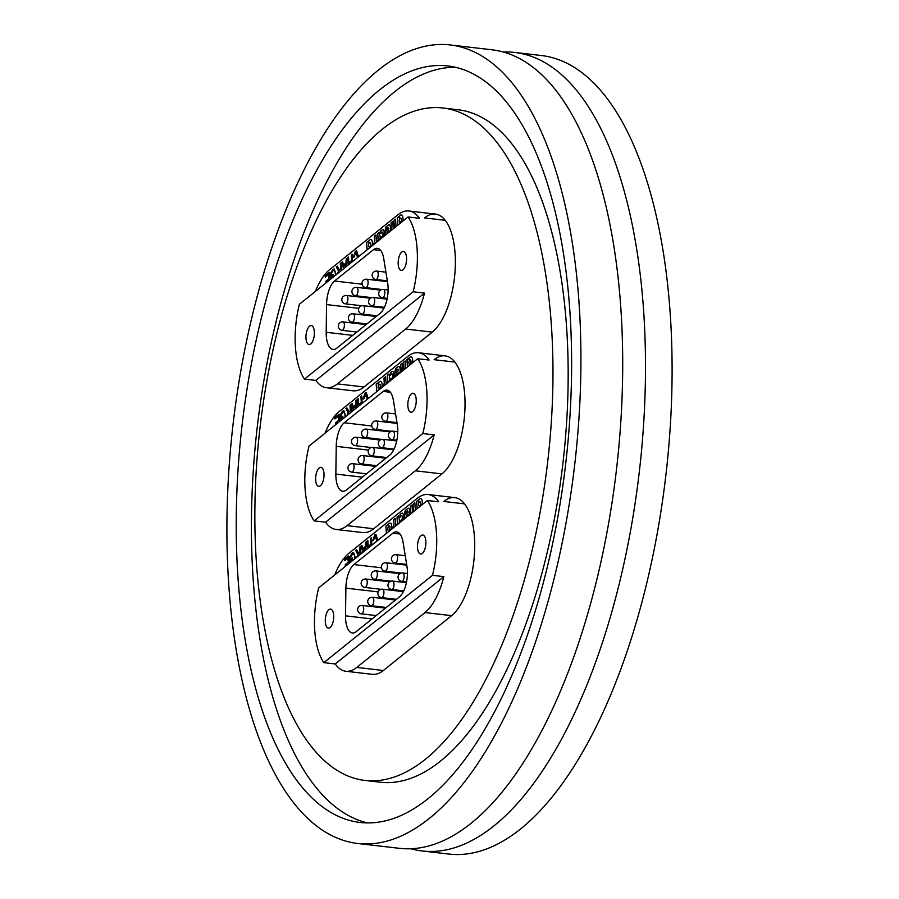 <?xml version="1.0" encoding="UTF-8"?>
<svg xmlns="http://www.w3.org/2000/svg" width="899" height="899" viewBox="0 0 899 899"><rect width="100%" height="100%" fill="white"/><g stroke="black" fill="none" stroke-linecap="round" stroke-linejoin="round"><path stroke-width="1.35" d="M357.544 843.464L399.325 848.319A401.943 171.99 -83.4 0 0 471.211 823.181A401.943 171.99 -83.4 0 0 622.4 387.278A401.943 171.99 -83.4 0 0 492.079 49.805L450.298 44.95A401.943 171.99 -83.4 0 0 378.412 70.077A401.943 171.99 -83.4 0 0 227.211 505.98A401.943 171.99 -83.4 0 0 357.544 843.464A401.943 171.99 -83.4 0 0 429.419 818.326A401.943 171.99 -83.4 0 0 580.619 382.423A401.943 171.99 -83.4 0 0 450.298 44.95M410.821 848.746A401.943 171.99 -83.4 0 0 422.114 850.96L448.702 854.05A401.943 171.99 -83.4 0 0 520.588 828.923A401.943 171.99 -83.4 0 0 671.789 393.02A401.943 171.99 -83.4 0 0 541.456 55.536L514.869 52.457A401.943 171.99 -83.4 0 0 503.373 52.018M422.114 850.96A401.943 171.99 -83.4 0 0 494.001 825.833A401.943 171.99 -83.4 0 0 645.19 389.93A401.943 171.99 -83.4 0 0 514.869 52.457M379.76 89.776A380.783 162.933 -83.4 0 0 236.516 502.732A380.783 162.933 -83.4 0 0 359.982 822.45A380.783 162.933 -83.4 0 0 428.081 798.638A380.783 162.933 -83.4 0 0 571.326 385.682A380.783 162.933 -83.4 0 0 447.859 65.964A380.783 162.933 -83.4 0 0 379.76 89.776M455.4 67.268A380.783 162.933 -83.4 0 0 394.953 91.541A380.783 162.933 -83.4 0 0 251.99 495.697A380.783 162.933 -83.4 0 0 367.624 822.911M364.859 780.422L380.052 782.186A338.474 144.829 -83.4 0 0 440.589 761.026A338.474 144.829 -83.4 0 0 567.91 393.942A338.474 144.829 -83.4 0 0 458.164 109.757L442.971 107.992A338.474 144.829 -83.4 0 0 382.435 129.153A338.474 144.829 -83.4 0 0 255.114 496.226A338.474 144.829 -83.4 0 0 364.859 780.422A338.474 144.829 -83.4 0 0 425.396 759.25A338.474 144.829 -83.4 0 0 552.716 392.178A338.474 144.829 -83.4 0 0 442.971 107.992M454.905 362.095L434.138 359.679A61.346 26.251 96.6 0 1 445.106 355.847A61.346 26.251 96.6 0 1 464.997 407.348A61.346 26.251 96.6 0 1 441.926 473.885L373.703 528.736A61.346 26.251 96.6 0 1 362.724 532.568L336.136 529.477A61.346 26.251 -83.4 0 0 347.104 525.645L415.338 470.795A61.346 26.251 -83.4 0 0 434.195 434.869L325.562 522.184A61.346 26.251 -83.4 0 0 336.136 529.477M445.241 220.322L424.474 217.906A61.346 26.251 96.6 0 1 435.442 214.074A61.346 26.251 96.6 0 1 455.332 265.576A61.346 26.251 96.6 0 1 432.262 332.113L364.028 386.963A61.346 26.251 96.6 0 1 353.06 390.795L326.472 387.705A61.346 26.251 -83.4 0 0 337.44 383.873L405.674 329.023A61.346 26.251 -83.4 0 0 424.53 293.096L315.897 380.412A61.346 26.251 -83.4 0 0 326.472 387.705M464.581 503.867L443.803 501.451A61.346 26.251 96.6 0 1 454.77 497.619A61.346 26.251 96.6 0 1 474.672 549.12A61.346 26.251 96.6 0 1 451.59 615.658L383.367 670.508A61.346 26.251 96.6 0 1 372.388 674.34L345.8 671.25A61.346 26.251 -83.4 0 0 356.768 667.418L425.002 612.567A61.346 26.251 -83.4 0 0 443.859 576.641L335.226 663.968A61.346 26.251 -83.4 0 0 345.8 671.25M372.164 245.775A4.866 2.079 -83.4 0 0 371.984 240.629A6.181 2.641 -83.4 0 0 371.602 239.864A6.551 2.809 -83.4 0 0 370.882 239.527A6.551 2.809 -83.4 0 0 369.781 239.954A6.551 2.809 -83.4 0 0 368.365 242.022L368.23 241.157L366.545 242.516L367.05 249.888M370.882 239.527A6.551 2.809 -83.4 0 0 369.714 239.943A6.551 2.809 -83.4 0 0 368.287 242.011M383.176 229.56A12.249 5.248 -83.4 0 0 381.614 230.313A12.249 5.248 -83.4 0 0 380.805 231.11L380.895 233.65A2.955 1.259 96.6 0 1 381.67 232.38A2.955 1.259 96.6 0 1 381.749 232.324A2.315 0.989 96.6 0 1 381.828 232.257A2.315 0.989 96.6 0 1 382.232 232.111A2.315 0.989 96.6 0 1 382.985 233.639A2.405 1.034 96.6 0 1 381.918 236.785A3.675 1.573 96.6 0 1 381.378 236.931A3.675 1.573 96.6 0 1 381.12 236.853L381.232 238.493M383.895 236.347A5.124 2.191 -83.4 0 0 383.154 229.548A12.249 5.248 -83.4 0 0 381.536 230.301A12.249 5.248 -83.4 0 0 380.727 231.099M382.232 232.111L382.311 232.122A2.315 0.989 96.6 0 1 382.311 232.122A2.315 0.989 96.6 0 1 383.053 233.65A2.405 1.034 96.6 0 1 381.996 236.797A3.675 1.573 96.6 0 1 381.457 236.943A3.675 1.573 96.6 0 1 381.412 236.943L381.457 236.943M390.177 231.29A5.282 2.259 -83.4 0 0 390.402 226.941A5.001 2.146 -83.4 0 0 388.907 224.649A5.001 2.146 -83.4 0 0 388.773 224.649L386.278 226.638A4.225 1.809 -83.4 0 0 385.233 230.29L386.851 228.987A1.989 0.854 96.6 0 1 387.368 227.739A2.54 1.09 96.6 0 1 387.548 227.559A2.54 1.09 96.6 0 1 388.008 227.391A2.54 1.09 96.6 0 1 388.076 227.402A2.54 1.09 96.6 0 1 388.862 228.739L385.222 231.594A5.203 2.225 -83.4 0 0 385.952 234.695M388.076 227.402L388.008 227.391A2.54 1.09 96.6 0 1 388.795 228.728M400.145 218.232A2.607 1.113 -83.4 0 0 400.122 218.255A2.607 1.113 -83.4 0 0 399.212 220.311L399.325 222.008A2.809 1.202 -83.4 0 0 399.931 222.525A2.809 1.202 -83.4 0 0 399.999 222.536A2.809 1.202 -83.4 0 0 400.291 222.491A5.484 2.349 -83.4 0 0 400.763 222.109A1.989 0.854 -83.4 0 0 401.37 219.626A2.326 1 -83.4 0 0 400.617 218.12A2.326 1 -83.4 0 0 400.583 218.109A2.326 1 -83.4 0 0 400.145 218.232M402.853 221.109A4.821 2.068 -83.4 0 0 402.977 218.154A5.36 2.292 -83.4 0 0 401.28 214.996A5.36 2.292 -83.4 0 0 400.392 215.344A5.36 2.292 -83.4 0 0 400.19 215.524L400.111 215.513A3.686 1.573 -83.4 0 0 399.032 217.693L398.942 216.457L397.257 217.816L397.763 225.2M401.28 214.996A5.36 2.292 -83.4 0 0 400.325 215.333A5.36 2.292 -83.4 0 0 400.111 215.513M402.977 269.869A9.563 4.09 -83.4 0 0 406.573 259.496A9.563 4.09 -83.4 0 0 403.471 251.462A9.563 4.09 -83.4 0 0 401.763 252.057A9.563 4.09 -83.4 0 0 398.167 262.429A9.563 4.09 -83.4 0 0 401.269 270.464A9.563 4.09 -83.4 0 0 402.977 269.869M310.773 343.98A9.563 4.09 -83.4 0 0 314.369 333.608A9.563 4.09 -83.4 0 0 311.268 325.573A9.563 4.09 -83.4 0 0 309.559 326.18A9.563 4.09 -83.4 0 0 305.963 336.552A9.563 4.09 -83.4 0 0 309.065 344.575A9.563 4.09 -83.4 0 0 310.773 343.98M385.446 280.623L384.603 281.308M376.164 288.849A21.16 9.057 -83.4 0 0 375.703 289.568M370.557 315.032L370.545 315.807M376.456 242.325L375.951 234.954L374.299 236.28L374.58 240.763A2.45 1.045 96.6 0 1 373.77 243.314A7.922 3.394 96.6 0 1 373.422 243.629A2.416 1.034 96.6 0 1 372.973 243.798A2.416 1.034 96.6 0 1 372.804 243.741L372.905 245.18M380.434 239.134L379.356 232.212L377.681 233.56L378.108 239.808L377.243 241.696M393.211 228.852L392.717 221.469L391.02 222.828L391.526 230.211M396.021 226.604L395.515 219.21L393.852 220.547L394.358 227.93M424.53 293.096L413.135 291.77A61.346 26.251 -83.4 0 0 408.034 216.951L419.428 218.266A61.346 26.251 -83.4 0 0 408.854 210.984A61.346 26.251 -83.4 0 0 397.886 214.816L329.652 269.666A61.346 26.251 -83.4 0 0 315.38 291.422M343.62 268.722L341.744 262.441L342.586 261.755L343.485 264.98L345.913 263.025L346.306 258.777L347.16 258.092L346.284 266.587M357.69 257.417L355.566 252.641L354.172 256.968L353.341 257.215L355.386 251.304L356.6 250.81L358.499 256.766M356.274 252.394L355.566 252.641M348.194 265.048L347.688 257.665L348.486 257.013L348.879 262.778L351.655 260.553L351.262 254.788L352.06 254.147L352.565 261.53M351.767 262.182L348.992 264.407M337.417 273.712L338.653 270.835L336.293 266.823L337.215 266.082L339.485 269.947L340.699 269.026L340.328 263.576L341.137 262.935L341.631 270.318M339.564 269.947L340.699 269.026M335.383 275.341L335.349 273.981C335.158 271.026 334.372 269.958 332.99 270.79L331.473 273.363L331.63 275.667L333.158 274.431L333.248 275.836L330.922 277.712L330.607 273.217L332.832 269.442L334.203 268.936L336.192 274.701M333.978 270.464L332.99 270.79M329.034 280.454L326.022 282.466L325.921 281.072L328.91 278.668L328.618 274.465L325.269 277.162L325.18 275.757L329.326 272.419L329.832 279.814M408.034 216.951L299.401 304.267A61.346 26.251 -83.4 0 0 304.503 379.097L315.897 380.412M358.791 308.323L326.562 304.581L326.191 332.304A21.16 9.057 96.6 0 0 333.057 349.43A21.16 9.057 96.6 0 0 336.844 348.115L380.142 313.302A21.16 9.057 96.6 0 0 387.649 282.893L383.738 258.631A21.16 9.057 96.6 0 0 377.333 248.326A21.16 9.057 96.6 0 0 373.546 249.652L334.54 281.016L362.095 284.219M326.562 304.581A21.16 9.057 96.6 0 1 334.54 281.016M413.135 291.77L304.503 379.097M353.419 257.215L355.386 251.304M355.465 251.315L356.633 250.821M357.768 257.35L357.656 256.159M357.735 256.159L355.633 252.653M348.879 262.778L351.723 260.553L351.262 254.788M351.34 254.799L352.071 254.215M348.261 264.991L347.688 257.665M347.767 257.665L348.497 257.08M343.485 264.98L345.991 263.036L346.306 258.777M346.385 258.777L347.149 258.17M343.676 268.677L341.744 262.441M341.811 262.452L342.609 261.823M345.609 267.127L345.767 264.621L343.823 266.183L344.373 268.116M345.531 267.194L345.767 264.621M340.777 269.026L340.328 263.576M340.406 263.587L341.137 263.002M337.507 273.644L338.653 270.835M338.238 270.599L336.293 266.823M336.372 266.834L337.237 266.138M340.901 270.902L338.339 272.97M333.158 274.498L331.63 275.667M330.989 277.645L330.607 273.217M330.686 273.229L332.832 269.442M332.911 269.453L334.237 268.947M335.462 275.285L335.349 273.981M335.428 273.993C335.226 271.037 334.439 269.97 333.068 270.79M325.337 277.106L325.18 275.757M325.247 275.768L329.337 272.487M326.09 282.41L325.921 281.072M326 281.072L328.91 278.668M328.989 278.679L328.618 274.465M400.19 215.524A3.686 1.573 -83.4 0 0 399.111 217.704L399.032 217.693M398.954 216.524L397.336 217.828L397.83 225.143M400.291 222.491L400.224 222.48A5.484 2.349 -83.4 0 0 400.684 222.109A1.989 0.854 -83.4 0 0 401.291 219.614A2.326 1 -83.4 0 0 400.549 218.109L400.617 218.12M395.526 219.277L393.852 220.547M393.931 220.547L394.436 227.874M392.717 221.536L391.099 222.84L391.593 230.155M388.952 224.66A5.001 2.146 -83.4 0 0 388.84 224.66L386.278 226.638M386.356 226.649A4.225 1.809 -83.4 0 0 385.311 230.223M388.862 228.739L385.222 231.594M385.3 231.605A5.203 2.225 -83.4 0 0 386.008 234.65M387.581 232.976A2.292 0.978 -83.4 0 0 387.615 232.976A2.292 0.978 -83.4 0 0 388.031 232.83L388.211 232.695A1.955 0.832 -83.4 0 0 388.941 230.695L386.941 232.234A2.292 0.978 -83.4 0 0 387.548 232.965A2.292 0.978 -83.4 0 0 387.952 232.83L388.132 232.684A1.955 0.832 -83.4 0 0 388.862 230.683M379.367 232.279L377.681 233.56M380.356 238.066L379.783 238.46M377.76 233.56L378.187 239.819L377.31 241.64M380.805 231.11L380.962 233.482M381.198 236.887L381.3 238.437M372.883 243.775L372.973 245.124M375.951 235.021L374.377 236.291L374.658 240.775A2.45 1.045 96.6 0 1 373.838 243.326A7.922 3.394 96.6 0 1 373.501 243.64A2.416 1.034 96.6 0 1 373.051 243.809A2.416 1.034 96.6 0 1 373.006 243.798L372.973 243.798M368.242 241.224L366.612 242.516L367.118 249.832M370.691 243.719L370.613 243.719A2.292 0.978 -83.4 0 0 369.905 242.449A2.292 0.978 -83.4 0 0 369.511 242.573A3.203 1.371 -83.4 0 0 368.478 244.73L368.59 246.416A3.326 1.427 -83.4 0 0 369.208 246.877L369.287 246.888A3.326 1.427 -83.4 0 0 369.287 246.888A3.326 1.427 -83.4 0 0 369.86 246.697A2.225 0.955 -83.4 0 0 370.691 243.719A2.292 0.978 -83.4 0 0 369.972 242.449A2.292 0.978 -83.4 0 0 369.938 242.449M369.208 246.877A3.326 1.427 -83.4 0 0 369.781 246.686A2.225 0.955 -83.4 0 0 370.613 243.719M381.828 387.548A4.866 2.079 -83.4 0 0 381.648 382.401A6.181 2.641 -83.4 0 0 381.266 381.637A6.551 2.809 -83.4 0 0 380.547 381.311A6.551 2.809 -83.4 0 0 379.445 381.727A6.551 2.809 -83.4 0 0 378.029 383.794L377.895 382.929L376.209 384.289L376.715 391.672M380.547 381.311A6.551 2.809 -83.4 0 0 379.378 381.715A6.551 2.809 -83.4 0 0 377.951 383.783M392.841 371.332A12.249 5.248 -83.4 0 0 391.279 372.085A12.249 5.248 -83.4 0 0 390.469 372.883L390.559 375.422A2.955 1.259 96.6 0 1 391.335 374.153A2.955 1.259 96.6 0 1 391.413 374.096A2.315 0.989 96.6 0 1 391.492 374.029A2.315 0.989 96.6 0 1 391.897 373.883A2.315 0.989 96.6 0 1 392.649 375.411A2.405 1.034 96.6 0 1 391.582 378.558A3.675 1.573 96.6 0 1 391.043 378.704A3.675 1.573 96.6 0 1 390.784 378.625L390.896 380.266M393.56 378.119A5.124 2.191 -83.4 0 0 392.818 371.321A12.249 5.248 -83.4 0 0 391.2 372.074A12.249 5.248 -83.4 0 0 390.391 372.871M391.897 373.883L391.975 373.894A2.315 0.989 96.6 0 1 391.975 373.894A2.315 0.989 96.6 0 1 392.717 375.422A2.405 1.034 96.6 0 1 391.661 378.569A3.675 1.573 96.6 0 1 391.121 378.715A3.675 1.573 96.6 0 1 391.076 378.715L391.121 378.715M399.853 373.063A5.282 2.259 -83.4 0 0 400.066 368.714A5.001 2.146 -83.4 0 0 398.572 366.421A5.001 2.146 -83.4 0 0 398.437 366.421L395.942 368.41A4.225 1.809 -83.4 0 0 394.897 372.062L396.515 370.759A1.989 0.854 96.6 0 1 397.032 369.511A2.54 1.09 96.6 0 1 397.212 369.332A2.54 1.09 96.6 0 1 397.673 369.163A2.54 1.09 96.6 0 1 397.751 369.174A2.54 1.09 96.6 0 1 398.527 370.512L394.886 373.366A5.203 2.225 -83.4 0 0 395.616 376.467M397.751 369.174L397.673 369.163A2.54 1.09 96.6 0 1 398.459 370.5M409.82 360.005A2.607 1.113 -83.4 0 0 409.787 360.027A2.607 1.113 -83.4 0 0 408.876 362.095L409 363.78A2.809 1.202 -83.4 0 0 409.596 364.297A2.809 1.202 -83.4 0 0 409.663 364.309A2.809 1.202 -83.4 0 0 409.955 364.264A5.484 2.349 -83.4 0 0 410.427 363.881A1.989 0.854 -83.4 0 0 411.034 361.398A2.326 1 -83.4 0 0 410.281 359.892A2.326 1 -83.4 0 0 410.247 359.892A2.326 1 -83.4 0 0 409.82 360.005M412.529 362.881A4.821 2.068 -83.4 0 0 412.641 359.926A5.36 2.292 -83.4 0 0 410.944 356.768A5.36 2.292 -83.4 0 0 410.056 357.117A5.36 2.292 -83.4 0 0 409.854 357.296L409.787 357.285A3.686 1.573 -83.4 0 0 408.697 359.465L408.618 358.229L406.921 359.589L407.427 366.972M410.944 356.768A5.36 2.292 -83.4 0 0 409.989 357.105A5.36 2.292 -83.4 0 0 409.787 357.285M412.641 411.641A9.563 4.09 -83.4 0 0 416.237 401.269A9.563 4.09 -83.4 0 0 413.135 393.234A9.563 4.09 -83.4 0 0 411.427 393.829A9.563 4.09 -83.4 0 0 407.831 404.202A9.563 4.09 -83.4 0 0 410.933 412.236A9.563 4.09 -83.4 0 0 412.641 411.641M320.437 485.752A9.563 4.09 -83.4 0 0 324.033 475.38A9.563 4.09 -83.4 0 0 320.943 467.345A9.563 4.09 -83.4 0 0 319.224 467.952A9.563 4.09 -83.4 0 0 315.628 478.324A9.563 4.09 -83.4 0 0 318.729 486.348A9.563 4.09 -83.4 0 0 320.437 485.752M395.111 422.395L394.268 423.081M385.84 430.621A21.16 9.057 -83.4 0 0 385.368 431.34M380.221 456.804L380.21 457.58M386.121 384.098L385.615 376.726L383.963 378.052L384.244 382.536A2.45 1.045 96.6 0 1 383.435 385.087A7.922 3.394 96.6 0 1 383.086 385.401A2.416 1.034 96.6 0 1 382.637 385.57A2.416 1.034 96.6 0 1 382.468 385.514L382.569 386.952M390.099 380.906L389.02 373.984L387.345 375.332L387.772 381.581L386.907 383.468M402.887 370.624L402.381 363.241L400.684 364.601L401.19 371.984M405.685 368.376L405.179 360.982L403.516 362.319L404.022 369.714M434.195 434.869L422.8 433.543A61.346 26.251 -83.4 0 0 417.698 358.723L429.093 360.038A61.346 26.251 -83.4 0 0 418.518 352.756A61.346 26.251 -83.4 0 0 407.55 356.588L339.328 411.439A61.346 26.251 -83.4 0 0 325.045 433.206M353.285 410.506L351.408 404.213L352.251 403.539L353.161 406.753L355.577 404.797L355.97 400.549L356.824 399.864L355.948 408.36M367.354 399.19L365.23 394.414L363.837 398.74L363.016 398.987L365.05 393.077L366.264 392.582L368.163 398.538M365.938 394.167L365.23 394.414M357.858 406.82L357.353 399.437L358.15 398.785L358.544 404.55L361.319 402.325L360.926 396.56L361.724 395.92L362.23 403.303M361.432 403.954L358.656 406.179M347.081 415.484L348.318 412.607L345.958 408.596L346.879 407.854L349.149 411.72L350.363 410.798L349.992 405.348L350.801 404.707L351.295 412.09M349.228 411.731L350.363 410.798M345.047 417.114L345.014 415.754C344.823 412.798 344.036 411.731 342.665 412.562L341.137 415.136L341.294 417.439L342.822 416.203L342.912 417.608L340.586 419.485L340.283 414.99L342.497 411.214L343.868 410.708L345.857 416.473M343.643 412.236L342.665 412.562M338.698 422.227L335.687 424.238L335.585 422.845L338.575 420.44L338.282 416.237L334.934 418.934L334.844 417.529L338.99 414.192L339.496 421.586M417.698 358.723L309.065 446.039A61.346 26.251 -83.4 0 0 314.167 520.869L325.562 522.184M368.455 450.096L336.226 446.353L335.855 474.076A21.16 9.057 96.6 0 0 342.733 491.202A21.16 9.057 96.6 0 0 346.508 489.888L389.806 455.074A21.16 9.057 96.6 0 0 397.313 424.665L393.402 400.403A21.16 9.057 96.6 0 0 386.997 390.099A21.16 9.057 96.6 0 0 383.21 391.425L344.205 422.788L371.759 425.991M336.226 446.353A21.16 9.057 96.6 0 1 344.205 422.788M422.8 433.543L314.167 520.869M363.084 398.987L365.05 393.077M365.129 393.088L366.298 392.593M367.433 399.122L367.32 397.931M367.399 397.931L365.297 394.425M358.544 404.55L361.398 402.325L360.926 396.56M361.005 396.571L361.735 395.987M357.926 406.764L357.353 399.437M357.431 399.437L358.162 398.853M353.161 406.753L355.656 404.808L355.97 400.549M356.049 400.549L356.813 399.943M353.341 410.45L351.408 404.213M351.475 404.224L352.273 403.595M355.274 408.899L355.51 406.404L353.487 407.955L354.037 409.899M355.195 408.966L355.431 406.393M350.441 410.809L349.992 405.348M350.071 405.359L350.801 404.775M347.171 415.417L348.318 412.607M347.913 412.371L345.958 408.596M346.036 408.607L346.902 407.91M350.565 412.675L348.003 414.742M342.822 416.271L341.294 417.439M340.654 419.417L340.283 414.99M340.35 415.001L342.497 411.214M342.575 411.225L343.901 410.719M345.126 417.057L345.014 415.754M345.092 415.765C344.89 412.81 344.103 411.742 342.733 412.562M335.012 418.878L334.844 417.529M334.911 417.541L339.002 414.259M335.754 424.182L335.585 422.845M335.664 422.845L338.575 420.44M338.653 420.451L338.282 416.237M409.854 357.296A3.686 1.573 -83.4 0 0 408.775 359.476L408.697 359.465M408.618 358.296L407 359.6L407.494 366.916M409.955 364.264L409.888 364.252A5.484 2.349 -83.4 0 0 410.349 363.881A1.989 0.854 -83.4 0 0 410.955 361.387A2.326 1 -83.4 0 0 410.214 359.881L410.281 359.892M405.191 361.05L403.516 362.319M403.595 362.319L404.101 369.646M402.381 363.308L400.763 364.612L401.257 371.928M398.617 366.432A5.001 2.146 -83.4 0 0 398.504 366.432L395.942 368.41M396.021 368.421A4.225 1.809 -83.4 0 0 394.976 371.995M398.527 370.512L394.886 373.366M394.964 373.377A5.203 2.225 -83.4 0 0 395.672 376.423M397.246 374.748A2.292 0.978 -83.4 0 0 397.279 374.748A2.292 0.978 -83.4 0 0 397.695 374.613L397.875 374.467A1.955 0.832 -83.4 0 0 398.605 372.467L396.605 374.006A2.292 0.978 -83.4 0 0 397.212 374.737A2.292 0.978 -83.4 0 0 397.616 374.602L397.796 374.456A1.955 0.832 -83.4 0 0 398.527 372.456M389.031 374.051L387.345 375.332M390.02 379.839L389.447 380.232M387.424 375.344L387.851 381.592L386.975 383.412M390.469 372.883L390.627 375.254M390.863 378.659L390.964 380.21M382.547 385.547L382.637 386.896M385.626 376.793L384.042 378.063L384.322 382.547A2.45 1.045 96.6 0 1 383.502 385.098A7.922 3.394 96.6 0 1 383.165 385.413A2.416 1.034 96.6 0 1 382.716 385.581A2.416 1.034 96.6 0 1 382.671 385.57L382.637 385.57M377.906 382.996L376.288 384.289L376.782 391.604M380.356 385.491L380.277 385.491A2.292 0.978 -83.4 0 0 379.569 384.221A2.292 0.978 -83.4 0 0 379.176 384.345A3.203 1.371 -83.4 0 0 378.142 386.503L378.254 388.188A3.326 1.427 -83.4 0 0 378.872 388.649L378.951 388.66A3.326 1.427 -83.4 0 0 378.951 388.66A3.326 1.427 -83.4 0 0 379.524 388.469A2.225 0.955 -83.4 0 0 380.356 385.491A2.292 0.978 -83.4 0 0 379.636 384.233A2.292 0.978 -83.4 0 0 379.603 384.221M378.872 388.649A3.326 1.427 -83.4 0 0 379.445 388.458A2.225 0.955 -83.4 0 0 380.277 385.491M390.256 523.083A6.551 2.809 -83.4 0 0 389.121 523.499A6.551 2.809 -83.4 0 0 387.694 525.567L387.559 524.701L385.873 526.061L386.379 533.444M391.492 529.32A4.866 2.079 -83.4 0 0 391.312 524.173A6.181 2.641 -83.4 0 0 390.941 523.409A6.551 2.809 -83.4 0 0 390.211 523.083A6.551 2.809 -83.4 0 0 389.042 523.488A6.551 2.809 -83.4 0 0 387.626 525.555M402.505 513.104A12.249 5.248 -83.4 0 0 400.943 513.857A12.249 5.248 -83.4 0 0 400.134 514.655L400.235 517.195A2.955 1.259 96.6 0 1 400.999 515.925A2.955 1.259 96.6 0 1 401.078 515.869A2.315 0.989 96.6 0 1 401.156 515.801A2.315 0.989 96.6 0 1 401.572 515.655A2.315 0.989 96.6 0 1 402.314 517.183A2.405 1.034 96.6 0 1 401.246 520.33A3.675 1.573 96.6 0 1 400.707 520.476A3.675 1.573 96.6 0 1 400.448 520.397L400.561 522.038M403.224 519.892A5.124 2.191 -83.4 0 0 402.482 513.093A12.249 5.248 -83.4 0 0 400.864 513.857A12.249 5.248 -83.4 0 0 400.055 514.644M401.572 515.655L401.639 515.666A2.315 0.989 96.6 0 1 401.639 515.666A2.315 0.989 96.6 0 1 402.381 517.195A2.405 1.034 96.6 0 1 401.325 520.341A3.675 1.573 96.6 0 1 400.785 520.487A3.675 1.573 96.6 0 1 400.74 520.487L400.785 520.487M409.517 514.835A5.282 2.259 -83.4 0 0 409.73 510.486A5.001 2.146 -83.4 0 0 408.247 508.193A5.001 2.146 -83.4 0 0 408.101 508.193L405.606 510.183A4.225 1.809 -83.4 0 0 404.561 513.835L406.179 512.531A1.989 0.854 96.6 0 1 406.696 511.284A2.54 1.09 96.6 0 1 406.876 511.104A2.54 1.09 96.6 0 1 407.337 510.947A2.54 1.09 96.6 0 1 407.416 510.947A2.54 1.09 96.6 0 1 408.191 512.284L404.561 515.138A5.203 2.225 -83.4 0 0 405.292 518.24M407.416 510.947L407.337 510.947A2.54 1.09 96.6 0 1 408.124 512.273M419.485 501.777A2.607 1.113 -83.4 0 0 419.451 501.799A2.607 1.113 -83.4 0 0 418.541 503.867L418.664 505.553A2.809 1.202 -83.4 0 0 419.26 506.07A2.809 1.202 -83.4 0 0 419.327 506.081A2.809 1.202 -83.4 0 0 419.619 506.036A5.484 2.349 -83.4 0 0 420.091 505.654A1.989 0.854 -83.4 0 0 420.698 503.17A2.326 1 -83.4 0 0 419.945 501.664A2.326 1 -83.4 0 0 419.912 501.664A2.326 1 -83.4 0 0 419.485 501.777M420.653 498.552A5.36 2.292 -83.4 0 0 419.732 498.889A5.36 2.292 -83.4 0 0 419.518 499.069L419.451 499.057A3.686 1.573 -83.4 0 0 418.361 501.237L418.282 500.001L416.585 501.361L417.091 508.744M422.193 504.654A4.821 2.068 -83.4 0 0 422.305 501.698A5.36 2.292 -83.4 0 0 420.608 498.54A5.36 2.292 -83.4 0 0 419.653 498.878A5.36 2.292 -83.4 0 0 419.451 499.057M422.305 553.413A9.563 4.09 -83.4 0 0 425.901 543.041A9.563 4.09 -83.4 0 0 422.8 535.006A9.563 4.09 -83.4 0 0 421.092 535.602A9.563 4.09 -83.4 0 0 417.496 545.974A9.563 4.09 -83.4 0 0 420.597 554.009A9.563 4.09 -83.4 0 0 422.305 553.413M330.102 627.524A9.563 4.09 -83.4 0 0 333.709 617.152A9.563 4.09 -83.4 0 0 330.607 609.117A9.563 4.09 -83.4 0 0 328.888 609.724A9.563 4.09 -83.4 0 0 325.292 620.096A9.563 4.09 -83.4 0 0 328.393 628.12A9.563 4.09 -83.4 0 0 330.102 627.524M404.775 564.167L403.932 564.853M395.504 572.393A21.16 9.057 -83.4 0 0 395.032 573.113M389.885 598.577L389.874 599.352M395.785 525.87L395.279 518.498L393.627 519.824L393.908 524.308A2.45 1.045 96.6 0 1 393.099 526.859A7.922 3.394 96.6 0 1 392.751 527.174A2.416 1.034 96.6 0 1 392.301 527.342A2.416 1.034 96.6 0 1 392.133 527.286L392.234 528.724M399.763 522.679L398.695 515.756L397.01 517.105L397.437 523.353L396.571 525.241M412.551 512.396L412.045 505.013L410.349 506.373L410.854 513.756M415.349 510.149L414.844 502.755L413.192 504.092L413.686 511.486M443.859 576.641L432.464 575.315A61.346 26.251 -83.4 0 0 427.362 500.496L438.757 501.811A61.346 26.251 -83.4 0 0 428.182 494.529A61.346 26.251 -83.4 0 0 417.215 498.361L348.992 553.211A61.346 26.251 -83.4 0 0 334.709 574.978M362.949 552.278L361.072 545.985L361.915 545.311L362.825 548.525L365.241 546.57L365.635 542.322L366.489 541.636L365.612 550.132M377.018 540.962L374.894 536.186L373.501 540.513L372.68 540.76L374.726 534.849L375.928 534.354L377.827 540.31M375.602 535.939L374.894 536.186M367.522 548.592L367.017 541.209L367.826 540.557L368.208 546.322L370.984 544.097L370.59 538.332L371.388 537.692L371.894 545.075M371.096 545.727L368.32 547.952M356.746 557.256L357.982 554.38L355.622 550.368L356.543 549.626L358.813 553.492L360.027 552.57L359.656 547.12L360.465 546.48L360.971 553.863M358.892 553.503L360.027 552.57M354.712 558.886L354.678 557.526C354.487 554.571 353.7 553.503 352.329 554.335L350.801 556.908L350.958 559.212L352.487 557.976L352.577 559.38L350.25 561.257L349.947 556.762L352.161 552.986L353.532 552.48L355.521 558.245M353.307 554.009L352.329 554.335M348.363 563.999L345.351 566.01L345.25 564.617L348.239 562.212L347.958 558.009L344.598 560.706L344.508 559.302L348.655 555.964L349.16 563.358M427.362 500.496L318.729 587.811A61.346 26.251 -83.4 0 0 323.831 662.642L335.226 663.968M378.119 591.868L345.89 588.126L345.519 615.849A21.16 9.057 96.6 0 0 352.397 632.975A21.16 9.057 96.6 0 0 356.173 631.66L399.482 596.846A21.16 9.057 96.6 0 0 406.977 566.437L403.067 542.176A21.16 9.057 96.6 0 0 396.661 531.882A21.16 9.057 96.6 0 0 392.874 533.197L353.869 564.561L381.423 567.763M345.89 588.126A21.16 9.057 96.6 0 1 353.869 564.561M432.464 575.315L323.831 662.642M372.748 540.771L374.726 534.849M374.793 534.86L375.962 534.366M377.097 540.895L376.984 539.703M377.063 539.703L374.962 536.197M368.208 546.322L371.062 544.097L370.59 538.332M370.669 538.344L371.399 537.759M367.59 548.536L367.017 541.209M367.095 541.209L367.826 540.625M362.825 548.525L365.32 546.581L365.635 542.322M365.713 542.333L366.477 541.715M363.005 552.222L361.072 545.985M361.14 545.996L361.937 545.367M364.949 550.671L365.095 548.165L363.162 549.727L363.702 551.671M364.859 550.739L365.095 548.165M360.106 552.582L359.656 547.12M359.735 547.131L360.465 546.547M356.836 557.189L357.982 554.38M358.06 554.391L357.499 554.144M357.577 554.144L355.622 550.368M355.701 550.379L356.566 549.682M360.241 554.447L357.667 556.515M352.487 558.043L350.958 559.212M350.318 561.201L349.947 556.762M350.014 556.773L352.161 552.986M352.239 552.997L353.577 552.492M354.79 558.83L354.678 557.526M354.757 557.537C354.566 554.582 353.779 553.514 352.397 554.346M344.677 560.65L344.508 559.302M344.587 559.313L348.666 556.032M345.418 565.954L345.25 564.617M345.328 564.617L348.239 562.212M348.318 562.223L347.958 558.009M419.518 499.069A3.686 1.573 -83.4 0 0 418.44 501.249L418.361 501.237M418.282 500.069L416.664 501.372L417.158 508.688M419.619 506.036L419.552 506.025A5.484 2.349 -83.4 0 0 420.024 505.654A1.989 0.854 -83.4 0 0 420.62 503.159A2.326 1 -83.4 0 0 419.878 501.653L419.945 501.664M414.855 502.822L413.192 504.092M413.259 504.092L413.765 511.419M412.045 505.081L410.427 506.384L410.933 513.7M408.281 508.205A5.001 2.146 -83.4 0 0 408.168 508.205L405.606 510.183M405.685 510.194A4.225 1.809 -83.4 0 0 404.64 513.767M408.191 512.284L404.561 515.138M404.629 515.149A5.203 2.225 -83.4 0 0 405.337 518.195M406.91 516.52A2.292 0.978 -83.4 0 0 406.955 516.52A2.292 0.978 -83.4 0 0 407.359 516.386L407.539 516.24A1.955 0.832 -83.4 0 0 408.27 514.239L406.269 515.79A2.292 0.978 -83.4 0 0 406.876 516.52A2.292 0.978 -83.4 0 0 407.281 516.374L407.461 516.228A1.955 0.832 -83.4 0 0 408.191 514.228M398.695 515.824L397.01 517.105M399.695 521.611L399.111 522.004M397.088 517.116L397.515 523.364L396.65 525.185M400.134 514.655L400.291 517.026M400.527 520.431L400.628 521.982M392.211 527.32L392.301 528.668M395.29 518.566L393.706 519.836L393.987 524.319A2.45 1.045 96.6 0 1 393.166 526.87A7.922 3.394 96.6 0 1 392.829 527.185A2.416 1.034 96.6 0 1 392.38 527.353A2.416 1.034 96.6 0 1 392.335 527.342M387.57 524.769L385.952 526.061L386.446 533.377M390.02 527.264L389.941 527.264A2.292 0.978 -83.4 0 0 389.233 525.994A2.292 0.978 -83.4 0 0 388.84 526.117A3.203 1.371 -83.4 0 0 387.806 528.275L387.918 529.961A3.326 1.427 -83.4 0 0 388.537 530.421L388.615 530.432A3.326 1.427 -83.4 0 0 388.615 530.432A3.326 1.427 -83.4 0 0 389.188 530.241A2.225 0.955 -83.4 0 0 390.02 527.264A2.292 0.978 -83.4 0 0 389.312 526.005A2.292 0.978 -83.4 0 0 389.267 525.994M388.537 530.421A3.326 1.427 -83.4 0 0 389.11 530.23A2.225 0.955 -83.4 0 0 389.941 527.264M337.44 383.873L364.028 386.963M405.674 329.023L432.262 332.113M326.191 332.304L352.689 335.372M380.704 250.484L373.546 249.652M384.042 308.087L363.218 305.66A4.237 1.809 96.6 0 1 363.713 305.896A4.237 1.809 96.6 0 1 364.432 310.683A4.237 1.809 96.6 0 1 362.241 314.066L377.052 315.785M356.555 287.354A4.237 1.809 96.6 0 1 356.645 287.354A4.237 1.809 96.6 0 1 357.959 291.669A4.237 1.809 96.6 0 1 355.746 295.771A4.237 1.809 96.6 0 1 355.667 295.76L371.815 297.636M388.11 289.961L383.423 289.422A4.237 1.809 96.6 0 1 383.918 289.658A4.237 1.809 96.6 0 1 384.648 294.434A4.237 1.809 96.6 0 1 382.446 297.827L387.222 298.378M376.209 316.47L353.116 313.785A4.237 1.809 96.6 0 1 353.61 314.021A4.237 1.809 96.6 0 1 354.33 318.808A4.237 1.809 96.6 0 1 352.138 322.19L366.949 323.91M366.107 324.595L343.002 321.909A4.237 1.809 96.6 0 1 343.508 322.145A4.237 1.809 96.6 0 1 344.227 326.933A4.237 1.809 96.6 0 1 342.025 330.315L356.847 332.034M366.657 279.229A4.237 1.809 96.6 0 1 366.747 279.229A4.237 1.809 96.6 0 1 368.062 283.545A4.237 1.809 96.6 0 1 365.859 287.646A4.237 1.809 96.6 0 1 365.769 287.635L381.918 289.512M376.76 271.105A4.237 1.809 96.6 0 1 376.85 271.105A4.237 1.809 96.6 0 1 378.176 275.42A4.237 1.809 96.6 0 1 375.962 279.522A4.237 1.809 96.6 0 1 375.872 279.51L387.323 280.848M346.452 295.479A4.237 1.809 96.6 0 1 346.531 295.479A4.237 1.809 96.6 0 1 347.857 299.794A4.237 1.809 96.6 0 1 345.643 303.884A4.237 1.809 96.6 0 1 345.553 303.884L361.701 305.761M387.064 299.131L373.321 297.535A4.237 1.809 96.6 0 1 373.815 297.783A4.237 1.809 96.6 0 1 374.546 302.558A4.237 1.809 96.6 0 1 372.343 305.941L384.401 307.346M347.104 525.645L373.703 528.736M415.338 470.795L441.926 473.885M335.855 474.076L362.353 477.155M390.368 392.256L383.21 391.425M393.706 449.86L372.883 447.432A4.237 1.809 96.6 0 1 373.377 447.668A4.237 1.809 96.6 0 1 374.096 452.455A4.237 1.809 96.6 0 1 371.905 455.838L386.716 457.557M366.219 429.126A4.237 1.809 96.6 0 1 366.309 429.126A4.237 1.809 96.6 0 1 367.624 433.442A4.237 1.809 96.6 0 1 365.41 437.543A4.237 1.809 96.6 0 1 365.331 437.532L381.479 439.409M397.774 431.734L393.088 431.194A4.237 1.809 96.6 0 1 393.582 431.43A4.237 1.809 96.6 0 1 394.313 436.206A4.237 1.809 96.6 0 1 392.11 439.6L396.886 440.15M385.873 458.243L362.78 455.557A4.237 1.809 96.6 0 1 363.275 455.793A4.237 1.809 96.6 0 1 363.994 460.58A4.237 1.809 96.6 0 1 361.803 463.963L376.614 465.682M375.771 466.367L352.666 463.682A4.237 1.809 96.6 0 1 353.172 463.918A4.237 1.809 96.6 0 1 353.891 468.705A4.237 1.809 96.6 0 1 351.7 472.087L366.511 473.807M376.321 421.002A4.237 1.809 96.6 0 1 376.411 421.002A4.237 1.809 96.6 0 1 377.726 425.317A4.237 1.809 96.6 0 1 375.524 429.419A4.237 1.809 96.6 0 1 375.434 429.407L391.582 431.284M386.424 412.877A4.237 1.809 96.6 0 1 386.514 412.888A4.237 1.809 96.6 0 1 387.84 417.192A4.237 1.809 96.6 0 1 385.626 421.294A4.237 1.809 96.6 0 1 385.536 421.283L396.987 422.62M356.116 437.251A4.237 1.809 96.6 0 1 356.195 437.251A4.237 1.809 96.6 0 1 357.521 441.566A4.237 1.809 96.6 0 1 355.307 445.668A4.237 1.809 96.6 0 1 355.217 445.657L371.366 447.533M396.729 440.915L382.985 439.308A4.237 1.809 96.6 0 1 383.48 439.555A4.237 1.809 96.6 0 1 384.21 444.331A4.237 1.809 96.6 0 1 382.008 447.713L394.065 449.118M356.768 667.418L383.367 670.508M425.002 612.567L451.59 615.658M345.519 615.849L372.017 618.928M400.033 534.028L392.874 533.197M403.37 591.632L382.547 589.205A4.237 1.809 96.6 0 1 383.041 589.452A4.237 1.809 96.6 0 1 383.772 594.228A4.237 1.809 96.6 0 1 381.569 597.61L396.38 599.33M375.883 570.899A4.237 1.809 96.6 0 1 375.973 570.899A4.237 1.809 96.6 0 1 377.288 575.214A4.237 1.809 96.6 0 1 375.074 579.316A4.237 1.809 96.6 0 1 374.995 579.304L391.144 581.181M407.449 573.506L402.752 572.966A4.237 1.809 96.6 0 1 403.258 573.202A4.237 1.809 96.6 0 1 403.977 577.978A4.237 1.809 96.6 0 1 401.786 581.372L406.55 581.923M395.538 600.015L372.444 597.329A4.237 1.809 96.6 0 1 372.939 597.565A4.237 1.809 96.6 0 1 373.658 602.352A4.237 1.809 96.6 0 1 371.467 605.735L386.278 607.454M385.435 608.14L362.342 605.454A4.237 1.809 96.6 0 1 362.836 605.69A4.237 1.809 96.6 0 1 363.556 610.477A4.237 1.809 96.6 0 1 361.364 613.86L376.175 615.579M385.986 562.774A4.237 1.809 96.6 0 1 386.076 562.774A4.237 1.809 96.6 0 1 387.39 567.089A4.237 1.809 96.6 0 1 385.188 571.191A4.237 1.809 96.6 0 1 385.098 571.18L401.246 573.056M396.088 554.649A4.237 1.809 96.6 0 1 396.178 554.661A4.237 1.809 96.6 0 1 397.504 558.964A4.237 1.809 96.6 0 1 395.29 563.066A4.237 1.809 96.6 0 1 395.2 563.066L406.651 564.392M365.781 579.023A4.237 1.809 96.6 0 1 365.859 579.023A4.237 1.809 96.6 0 1 367.185 583.339A4.237 1.809 96.6 0 1 364.972 587.44A4.237 1.809 96.6 0 1 364.893 587.429L381.03 589.306M406.393 582.687L392.649 581.091A4.237 1.809 96.6 0 1 393.144 581.327A4.237 1.809 96.6 0 1 393.874 586.103A4.237 1.809 96.6 0 1 391.672 589.486L403.73 590.89M408.854 210.984L435.442 214.074M363.218 305.66A4.237 4.237 0 0 0 358.622 308.851A4.237 4.237 0 0 0 362.241 314.066M355.667 295.76A4.237 4.237 0 0 1 351.936 291.152A4.237 4.237 0 0 1 356.645 287.354L380.547 290.13M383.423 289.422A4.237 4.237 0 0 0 378.827 292.602A4.237 4.237 0 0 0 382.446 297.827M353.116 313.785A4.237 4.237 0 0 0 348.52 316.965A4.237 4.237 0 0 0 352.138 322.19M343.002 321.909A4.237 4.237 0 0 0 338.417 325.09A4.237 4.237 0 0 0 342.025 330.315M365.769 287.635A4.237 4.237 0 0 1 362.039 283.039A4.237 4.237 0 0 1 366.747 279.229L387.447 281.634M375.872 279.51A4.237 4.237 0 0 1 372.152 274.914A4.237 4.237 0 0 1 376.85 271.105L385.918 272.161M345.553 303.884A4.237 4.237 0 0 1 341.834 299.277A4.237 4.237 0 0 1 346.531 295.479L370.433 298.254M373.321 297.535A4.237 4.237 0 0 0 368.725 300.727A4.237 4.237 0 0 0 372.343 305.941M418.518 352.756L445.106 355.847M372.883 447.432A4.237 4.237 0 0 0 368.287 450.624A4.237 4.237 0 0 0 371.905 455.838M365.331 437.532A4.237 4.237 0 0 1 361.6 432.925A4.237 4.237 0 0 1 366.309 429.126L390.211 431.902M393.088 431.194A4.237 4.237 0 0 0 388.492 434.374A4.237 4.237 0 0 0 392.11 439.6M362.78 455.557A4.237 4.237 0 0 0 358.184 458.737A4.237 4.237 0 0 0 361.803 463.963M352.666 463.682A4.237 4.237 0 0 0 348.082 466.862A4.237 4.237 0 0 0 351.7 472.087M375.434 429.407A4.237 4.237 0 0 1 371.714 424.811A4.237 4.237 0 0 1 376.411 421.002L397.111 423.407M385.536 421.283A4.237 4.237 0 0 1 381.817 416.687A4.237 4.237 0 0 1 386.514 412.888L395.582 413.933M355.217 445.657A4.237 4.237 0 0 1 351.498 441.049A4.237 4.237 0 0 1 356.195 437.251L380.097 440.027M382.985 439.308A4.237 4.237 0 0 0 378.389 442.499A4.237 4.237 0 0 0 382.008 447.713M428.182 494.529L454.77 497.619M382.547 589.205A4.237 4.237 0 0 0 377.951 592.396A4.237 4.237 0 0 0 381.569 597.61M374.995 579.304A4.237 4.237 0 0 1 371.265 574.697A4.237 4.237 0 0 1 375.973 570.899L399.875 573.674M402.752 572.966A4.237 4.237 0 0 0 398.167 576.147A4.237 4.237 0 0 0 401.786 581.372M372.444 597.329A4.237 4.237 0 0 0 367.848 600.521A4.237 4.237 0 0 0 371.467 605.735M362.342 605.454A4.237 4.237 0 0 0 357.746 608.634A4.237 4.237 0 0 0 361.364 613.86M385.098 571.18A4.237 4.237 0 0 1 381.378 566.584A4.237 4.237 0 0 1 386.076 562.774L406.775 565.179M395.2 563.066A4.237 4.237 0 0 1 391.481 558.459A4.237 4.237 0 0 1 396.178 554.661L405.247 555.706M364.893 587.429A4.237 4.237 0 0 1 361.162 582.822A4.237 4.237 0 0 1 365.859 579.023L389.761 581.799M392.649 581.091A4.237 4.237 0 0 0 388.053 584.271A4.237 4.237 0 0 0 391.672 589.486"/></g></svg>
